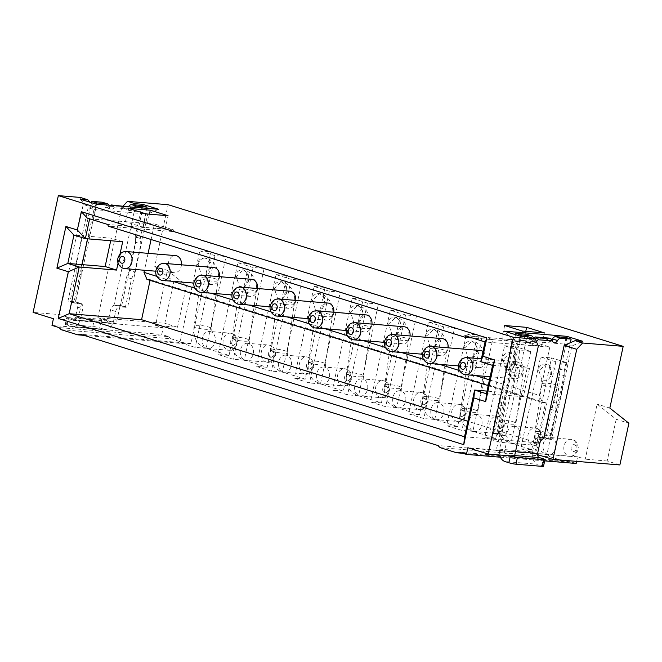 <?xml version="1.0" encoding="UTF-8"?>
<svg xmlns="http://www.w3.org/2000/svg" width="662" height="662" viewBox="0 0 662 662"><rect width="100%" height="100%" fill="white"/><g stroke="black" fill="none" stroke-linecap="round" stroke-linejoin="round"><path stroke-width="0.5" stroke-dasharray="3.31 2.48" d="M61.21 329.693L170.962 338.77L187.47 343.909L190.937 343.561L210.773 251.808L226.015 256.558L206.172 348.303L229.035 355.42L248.871 263.675L264.113 268.416L244.27 360.169L267.134 367.286L286.969 275.533L302.211 280.274L282.376 372.027L305.232 379.144L325.067 287.391L340.309 292.132L320.474 383.886L343.33 391.002L363.165 299.249L378.407 303.99L358.572 395.744L381.428 402.86L401.271 311.107L416.506 315.857L396.67 407.602L419.526 414.718L439.369 322.965L454.604 327.715L434.768 419.46L457.632 426.576L477.468 334.831L492.702 339.573L472.867 431.326L495.73 438.434L515.566 346.689L530.808 351.431L510.965 443.184L531.718 449.639L551.562 357.894L566.796 362.635L546.961 454.389L547.598 454.587L437.847 445.501M440.098 447.628L549.849 456.706L547.598 454.587M549.849 456.706L566.358 461.844L569.188 461.306L576.172 463.474M576.627 461.364L577.612 456.805L585.233 459.18L597.132 404.126L616.198 419.286L628.9 423.241M609.834 408.082L597.132 404.126M167.453 270.377L186.519 285.537L177.499 327.243L155.545 325.423L167.453 270.377L154.751 266.422L168.098 204.699M155.545 325.423L163.166 327.798L161.727 334.467L168.711 336.644L58.959 327.566M170.962 338.77L168.711 336.644M531.718 449.639L520.746 448.737L535.988 453.478L546.961 454.389M495.73 438.434L484.749 437.532L499.992 442.274L510.965 443.184M457.632 426.576L446.651 425.674L461.894 430.416L472.867 431.326M419.526 414.718L408.553 413.808L423.796 418.558L434.768 419.46M381.428 402.86L370.455 401.95L385.698 406.7L396.67 407.602M343.33 391.002L332.357 390.092L347.6 394.833L358.572 395.744M305.232 379.144L294.259 378.234L309.493 382.975L320.474 383.886M267.134 367.286L256.161 366.376L271.395 371.117L282.376 372.027M229.035 355.42L218.063 354.518L233.297 359.259L244.27 360.169M190.937 343.561L179.956 342.651L195.199 347.401L206.172 348.303M190.3 343.363L80.549 334.285M525.769 331.331L523.75 340.682L541.524 346.218L544.412 332.878M541.524 346.218L519.579 344.406L522.459 331.058M519.579 344.406L501.796 338.87L504.684 325.522M464.947 335.675L530.792 341.12L549.841 347.053L485.263 341.997M501.796 338.87L523.75 340.682M530.792 341.12L530.436 342.792L173.138 231.576L108.386 226.214M549.841 347.053L539.381 395.429L542.335 402.463L488.2 385.615M156.853 276.36L172.782 281.317M194.951 288.218L210.88 293.175M233.049 300.076L248.978 305.033M271.147 311.934L287.076 316.891M309.245 323.792L325.183 328.757M347.343 335.651L363.281 340.616M385.441 347.517L401.379 352.474M423.548 359.375L439.477 364.332M459.536 370.579L475.473 375.536M489.441 379.889L539.381 395.429M173.138 231.576L173.494 229.904L154.445 223.979L151.093 239.512M148.098 253.339L144.44 270.262M482.987 351.439A8.581 6.587 94.7 0 1 486.04 361.022A8.581 6.587 94.7 0 1 478.982 367.6A8.581 6.587 94.7 0 1 473.338 357.066A8.581 6.587 94.7 0 1 480.397 350.488M448.149 347.823A8.581 6.587 94.7 0 1 447.942 349.164A8.581 6.587 94.7 0 1 440.884 355.742A8.581 6.587 94.7 0 1 435.24 345.208A8.581 6.587 94.7 0 1 442.299 338.63M410.051 335.965A8.581 6.587 94.7 0 1 409.844 337.306A8.581 6.587 94.7 0 1 402.786 343.884A8.581 6.587 94.7 0 1 397.142 333.35A8.581 6.587 94.7 0 1 404.201 326.771M371.953 324.107A8.581 6.587 94.7 0 1 371.746 325.447A8.581 6.587 94.7 0 1 364.688 332.026A8.581 6.587 94.7 0 1 359.044 321.492A8.581 6.587 94.7 0 1 366.103 314.913M333.847 312.241A8.581 6.587 94.7 0 1 333.648 313.581A8.581 6.587 94.7 0 1 326.589 320.16A8.581 6.587 94.7 0 1 320.946 309.634A8.581 6.587 94.7 0 1 328.004 303.055M295.748 300.382A8.581 6.587 94.7 0 1 295.55 301.723A8.581 6.587 94.7 0 1 288.491 308.302A8.581 6.587 94.7 0 1 282.848 297.776A8.581 6.587 94.7 0 1 289.906 291.197M257.65 288.524A8.581 6.587 94.7 0 1 257.444 289.865A8.581 6.587 94.7 0 1 250.393 296.444A8.581 6.587 94.7 0 1 244.75 285.91A8.581 6.587 94.7 0 1 251.808 279.331M219.552 276.666A8.581 6.587 94.7 0 1 219.345 278.007A8.581 6.587 94.7 0 1 212.287 284.586A8.581 6.587 94.7 0 1 206.652 274.051A8.581 6.587 94.7 0 1 213.71 267.473M181.454 264.808A8.581 6.587 94.7 0 1 181.247 266.149A8.581 6.587 94.7 0 1 174.189 272.727A8.581 6.587 94.7 0 1 168.553 262.193A8.581 6.587 94.7 0 1 175.604 255.615M522.037 372.226A8.581 6.587 94.7 0 1 514.978 378.805A8.581 6.587 94.7 0 1 509.335 368.271A8.581 6.587 94.7 0 1 516.393 361.692A8.581 6.587 94.7 0 1 522.037 372.226M530.436 342.792L472.378 337.992M464.534 436.788L536.965 442.779L467.885 421.272M536.965 442.779L545.62 402.736L150.224 279.662L150.075 280.365M545.62 402.736L542.335 402.463M150.224 279.662L146.939 279.389M480.761 361.717L518.081 364.803L511.949 393.162L487.017 391.101M492.578 365.391L529.509 368.362L518.081 364.803M529.509 368.362L523.377 396.72L511.949 393.162M523.377 396.72L500.331 394.809L500.058 397.936L505.139 399.517L505.379 406.667L499.247 435.025L494.166 433.444L500.298 405.086L500.058 397.936M486.446 393.749L500.712 394.933M506.463 366.45L512.231 339.763L566.01 344.207L545.811 437.632L538.132 436.994L534.524 453.677L496.111 450.499L514.523 456.234M494.166 433.444L500.1 433.933L496.111 450.499M499.719 433.817L492.032 433.18L500.331 394.809M520.208 336.122L518.073 341.584L512.231 339.763L504.204 331.141M566.631 337.686L566.01 344.207L571.852 346.027L564.165 345.39M506.844 366.574L506.124 369.909L511.196 371.49L505.139 399.517M492.032 433.18L497.874 435L505.164 435.588A5.147 3.26 -72.7 0 1 506.835 440.751L504.676 450.756A3.434 2.631 94.7 0 0 506.496 454.885L514.672 455.564M527.887 336.759L525.752 342.213L518.073 341.584L497.874 435M500.1 433.933L500.083 434.007A5.147 3.26 107.3 0 1 501.755 439.171L499.595 449.175A10.302 7.903 -85.3 0 0 499.644 455.001M566.076 337.512L559.299 368.875L559.895 374.353L553.837 402.38L550.569 409.248L544.437 437.607L538.496 437.185A5.147 3.26 107.3 0 0 534.681 441.893L532.521 451.898A10.302 7.903 94.7 0 0 537.974 464.277L505.048 461.555M526.596 334.293A4.634 2.929 -72.7 0 1 528.301 336.933A4.634 2.929 107.3 0 0 530.014 339.573A4.634 2.929 107.3 0 0 533.076 338.174L547.366 339.358A4.634 2.929 107.3 0 0 548.906 341.137A4.634 2.929 107.3 0 0 551.736 340.02M506.124 369.909L509.028 364.712L515.524 334.666M500.298 405.086L505.379 406.667M550.569 409.248L555.65 410.829L558.918 403.961L564.976 375.942L564.372 370.455L570.379 342.701M555.65 410.829L549.518 439.187L543.99 438.732M505.18 435.522L499.247 435.025M509.028 364.712L514.109 366.293L511.196 371.49M514.109 366.293L520.63 336.164M536.245 341.162A4.634 2.929 -72.7 0 1 535.095 341.162A4.634 2.929 -72.7 0 1 533.382 338.514A4.634 2.929 107.3 0 0 533.373 338.472M547.366 339.358L548.442 338.042M559.299 368.875L564.372 370.455M564.976 375.942L559.895 374.353M543.974 438.815L551.653 439.452L571.852 346.027L582.767 341.302M551.653 439.452L545.811 437.632M553.837 402.38L558.918 403.961M537.503 454.604L534.524 453.677M538.496 437.185L543.576 438.765M616.198 419.286L607.186 460.992L619.88 464.947M607.186 460.992L585.233 459.18M577.612 456.805L467.868 447.727M500.414 457.21L544.694 460.876M569.188 461.306L459.436 452.229M462.837 453.288L566.358 461.844M538.33 346.127L525.752 342.213L505.561 435.637M505.164 435.588L500.083 434.007M509.475 455.812L506.496 454.885M543.527 466.28A5.147 0.554 -167.8 0 0 541.789 465.469L537.974 464.277M544.437 437.607L549.518 439.187M120.012 254.084L118.101 262.897M89.643 218.857L154.445 223.979M87.326 218.129L89.693 218.617M173.494 229.904L107.649 224.459M147.403 223.541L165.177 229.069L143.232 227.256L125.449 221.72L147.403 223.541L149.422 214.182M165.177 229.069L168.065 215.729M143.232 227.256L146.112 213.909M125.449 221.72L128.337 208.373M122.685 241.721L111.249 238.163L110.695 240.736M87.649 238.825L88.203 236.26L111.249 238.163M90.09 202.241L95.816 208.389L88.137 207.752L93.979 209.564L88.203 236.26L73.937 235.076M81.045 267.506L75.965 265.925L82.022 237.898L87.103 239.478L81.045 267.506L81.285 274.656L75.154 303.014L81.459 303.626L73.78 302.989L82.071 264.618M80.11 199.13L88.137 207.752L67.938 301.169L75.617 301.806L81.062 303.577A5.147 3.26 -72.7 0 1 82.742 308.74L80.574 318.745A10.302 7.903 -85.3 0 1 72.108 326.639A10.302 7.903 -85.3 0 1 70.793 326.383L66.986 325.199A5.147 0.554 -167.8 0 1 65.24 324.38A5.147 0.554 -167.8 0 1 66.465 324.281L92.804 326.465A5.147 0.554 -167.8 0 1 99.912 327.922L103.719 329.105A10.302 7.903 94.7 0 0 105.035 329.362L72.108 326.639M73.78 302.989L67.938 301.169M154.751 266.422L173.816 281.582L164.797 323.288L97.852 317.752L121.659 207.653L134.229 211.567L114.03 304.983L121.717 305.621L127.559 307.441L147.75 214.016L93.979 209.564L96.106 204.111M81.459 303.626L77.851 320.309L116.264 323.486L119.872 306.804L127.559 307.441M121.717 305.621L141.908 212.196L147.75 214.016L158.665 209.291M134.866 204.914L134.229 211.567L141.908 212.196L142.537 205.675M114.03 304.983L119.474 306.754L125.416 307.176L131.548 278.818L134.825 271.95L129.744 270.369L135.801 242.342L140.882 243.922L140.278 238.444L146.79 208.307M134.825 271.95L140.882 243.922M114.41 305.099L120.335 305.596L125.416 307.176M97.852 317.752L116.264 323.486M121.659 207.653L123.24 205.94M77.851 320.309L59.439 314.574L33.1 312.398M163.166 327.798L53.423 318.72M177.499 327.243L164.797 323.288M75.617 301.806L95.816 208.389L83.246 204.475L59.439 314.574M80.301 197.433L83.246 204.475M75.154 303.014L70.073 301.433L75.998 301.922M102.494 202.274A4.634 2.929 -72.7 0 1 104.207 204.922A4.634 2.929 107.3 0 0 105.912 207.562A4.634 2.929 107.3 0 0 106.317 207.645A4.634 2.929 107.3 0 0 108.982 206.163L123.273 207.347A4.634 2.929 107.3 0 0 124.812 209.126A4.634 2.929 107.3 0 0 125.209 209.209A4.634 2.929 107.3 0 0 128.403 206.925A4.634 2.929 -72.7 0 1 128.486 206.792M82.022 237.898L84.935 232.701L91.43 202.655M81.285 274.656L76.204 273.075L75.965 265.925M76.204 273.075L70.073 301.433M92.804 326.465L94.252 319.787A5.147 0.554 12.2 0 1 101.352 321.244L105.159 322.435A3.434 2.631 -85.3 0 0 105.597 322.518L72.671 319.796A3.434 2.631 94.7 0 0 75.501 317.164L77.661 307.16A5.147 3.26 107.3 0 0 75.981 301.996M114.394 305.174A5.147 3.26 107.3 0 0 110.587 309.882L108.419 319.887A3.434 2.631 -85.3 0 1 105.597 322.518M129.744 270.369L126.467 277.237L120.335 305.596M140.278 238.444L135.197 236.864L135.801 242.342M135.197 236.864L141.982 205.501M134.386 207.28A4.634 2.929 107.3 0 0 133.484 208.505A4.634 2.929 -72.7 0 1 130.29 210.789A4.634 2.929 -72.7 0 1 129.884 210.706A4.634 2.929 -72.7 0 1 128.354 208.927L126.185 206.602M123.273 207.347L124.34 206.031M111.175 204.939L108.982 206.163M108.94 205.179A4.634 2.929 107.3 0 1 109.288 206.503A4.634 2.929 -72.7 0 0 110.993 209.142A4.634 2.929 -72.7 0 0 111.398 209.225A4.634 2.929 -72.7 0 0 114.063 207.744L113.715 205.733L113.012 205.51M96.528 204.153L90.015 234.282L84.935 232.701M90.015 234.282L87.103 239.478M114.063 207.744L128.354 208.927M105.035 329.362A10.302 7.903 94.7 0 0 113.5 321.467L115.668 311.463A5.147 3.26 -72.7 0 1 119.474 306.754M113.715 205.733L126.881 206.817M131.548 278.818L126.467 277.237M72.671 319.796A3.434 2.631 94.7 0 1 72.232 319.713L68.426 318.521A5.147 0.554 12.2 0 1 66.688 317.71A5.147 0.554 12.2 0 1 67.913 317.611L66.465 324.281M94.252 319.787L67.913 317.611M51.975 325.39L161.727 334.467M83.958 335.344L187.47 343.909M186.519 285.537L173.816 281.582M566.796 362.635L555.823 361.725L535.988 453.478M555.823 361.725L540.581 356.983L520.746 448.737M551.653 374.758L550.801 367.625L546.026 364.15L538.951 370.803L542.095 380.675L547.731 380.716L551.645 374.783L550.569 374.584A8.581 6.587 94.7 0 0 546.026 364.265A8.581 6.587 94.7 0 0 544.925 364.059C546.498 363.57 549.526 365.01 554.011 368.378C558.207 372.921 559.829 378.954 558.869 386.476A8.581 1.63 8.2 0 0 556.022 384.804A8.581 1.63 8.2 0 0 544.023 383.273A8.581 1.63 8.2 0 0 541.88 384.018A8.581 1.63 8.2 0 0 544.727 385.689A8.581 1.63 8.2 0 0 556.725 387.229A8.581 1.63 8.2 0 0 558.869 386.476L551.909 434.653A8.581 1.63 -171.8 0 1 549.758 435.406A8.581 1.63 8.2 0 1 540.283 434.52A8.581 1.63 8.2 0 1 534.913 432.203L541.88 384.018L541.607 380.22L542.095 380.675M540.581 356.983L551.562 357.894M546.026 364.15L544.925 364.059A8.581 6.587 94.7 0 0 537.875 370.637L538.951 370.803M530.808 351.431L519.827 350.521L499.992 442.274M519.827 350.521L504.593 345.779L484.749 437.532M515.657 363.554L514.813 356.421L510.038 352.945L502.954 359.598L506.107 369.47L511.734 369.512L515.648 363.579L514.573 363.38A8.581 6.587 94.7 0 0 510.03 353.061A8.581 6.587 94.7 0 0 508.937 352.854A8.581 6.587 94.7 0 0 501.879 359.433L502.954 359.598M504.593 345.779L515.566 346.689M492.702 339.573L481.729 338.663L461.894 430.416M481.729 338.663L466.495 333.921L446.651 425.674M464.856 347.74L463.781 347.567A8.581 6.587 94.7 0 1 470.839 340.988A8.581 6.587 94.7 0 1 471.932 341.203A8.581 6.587 94.7 0 1 476.474 351.522L477.559 351.696L476.706 344.563L471.932 341.079L464.856 347.74L468.001 357.612L473.636 357.654L477.55 351.721M466.495 333.921L477.468 334.831M454.604 327.715L443.631 326.805L423.796 418.558M443.631 326.805L428.388 322.063L408.553 413.808M426.758 335.882L425.683 335.708A8.581 6.587 94.7 0 1 432.733 329.13A8.581 6.587 94.7 0 1 433.833 329.345A8.581 6.587 94.7 0 1 438.376 339.664L439.46 339.829L438.608 332.696L433.833 329.221L426.758 335.882L429.903 345.754L435.538 345.796L439.452 339.863M428.388 322.063L439.369 322.965M416.506 315.857L405.533 314.947L385.698 406.7M405.533 314.947L390.29 310.205L370.455 401.95M388.66 324.024L387.576 323.85A8.581 6.587 94.7 0 1 394.635 317.272A8.581 6.587 94.7 0 1 395.735 317.487A8.581 6.587 94.7 0 1 400.278 327.806L401.362 327.971L400.51 320.838L395.735 317.363L388.66 324.024L391.805 333.888L397.44 333.938L401.354 327.996M390.29 310.205L401.271 311.107M378.407 303.99L367.435 303.088L347.6 394.833M367.435 303.088L352.192 298.339L332.357 390.092M350.562 312.158L349.478 311.992A8.581 6.587 94.7 0 1 356.537 305.414A8.581 6.587 94.7 0 1 357.637 305.629A8.581 6.587 94.7 0 1 362.18 315.948L363.264 316.113L362.412 308.98L357.637 305.505L350.562 312.158L353.707 322.03L359.342 322.08L363.256 316.138M352.192 298.339L363.165 299.249M340.309 292.132L329.337 291.23L309.493 382.975M329.337 291.23L314.094 286.481L294.259 378.234M325.166 304.255L324.314 297.122L319.539 293.647L312.464 300.3L315.608 310.172L321.244 310.213L325.158 304.28L324.082 304.09A8.581 6.587 94.7 0 0 319.531 293.771A8.581 6.587 94.7 0 0 318.439 293.556A8.581 6.587 94.7 0 0 311.38 300.134L312.464 300.3M314.094 286.481L325.067 287.391M302.211 280.274L291.239 279.364L271.395 371.117M291.239 279.364L275.996 274.622L256.161 366.376M274.366 288.442L273.282 288.276A8.581 6.587 94.7 0 1 280.34 281.698A8.581 6.587 94.7 0 1 281.433 281.913A8.581 6.587 94.7 0 1 285.984 292.223L287.06 292.397L286.216 285.264L281.441 281.789L274.366 288.442L277.51 298.314L283.137 298.355L287.06 292.422M275.996 274.622L286.969 275.533M264.113 268.416L253.132 267.506L233.297 359.259M253.132 267.506L237.898 262.764L218.063 354.518M236.26 276.584L235.184 276.41A8.581 6.587 94.7 0 1 242.242 269.839A8.581 6.587 94.7 0 1 243.335 270.046A8.581 6.587 94.7 0 1 247.886 280.365L248.962 280.539L248.118 273.406L243.343 269.93L236.26 276.584L239.412 286.456L245.048 286.497L248.962 280.564M237.898 262.764L248.871 263.675M226.015 256.558L215.034 255.648L195.199 347.401M215.034 255.648L199.8 250.906L179.956 342.651M198.17 264.701L198.178 264.643A8.581 6.587 -85.3 0 1 205.237 258.064L204.144 257.973A8.581 6.587 94.7 0 1 205.237 258.188A8.581 6.587 94.7 0 1 209.788 268.507L210.855 268.706C209.3 273.762 206.569 275.946 202.663 275.251L200.818 274.142L201.091 277.941A8.581 1.63 8.2 0 0 203.937 279.612A8.581 1.63 8.2 0 0 215.936 281.143A8.581 1.63 8.2 0 0 218.079 280.398A8.581 1.63 8.2 0 0 215.233 278.727A8.581 1.63 8.2 0 0 203.234 277.196A8.581 1.63 8.2 0 0 201.091 277.941L194.131 326.118A8.581 1.63 8.2 0 0 199.494 328.443A8.581 1.63 8.2 0 0 208.977 329.328A8.581 1.63 -171.8 0 0 211.12 328.575L211.393 332.382L209.482 331.43A8.581 6.587 -85.3 0 0 202.431 338.009A8.581 6.587 -85.3 0 0 206.974 348.328A8.581 6.587 -85.3 0 0 208.067 348.543A8.581 6.587 -85.3 0 0 215.125 341.964A8.581 6.587 -85.3 0 0 210.582 331.645A8.581 6.587 -85.3 0 0 209.482 331.43L230.335 333.16A8.581 6.587 94.7 0 1 231.435 333.375A8.581 6.587 94.7 0 1 235.978 343.694A8.581 6.587 94.7 0 1 228.92 350.264A8.581 6.587 94.7 0 1 227.827 350.057A8.581 6.587 94.7 0 1 223.276 339.738A8.581 6.587 94.7 0 1 230.335 333.16L231.882 333.458C234.869 334.087 236.715 336.726 237.418 341.377C238.759 343.661 232.743 352.143 228.92 350.264L208.067 348.543C206.503 349.023 203.474 347.583 198.989 344.223C194.793 339.68 193.172 333.648 194.131 326.118A8.581 1.63 8.2 0 1 196.275 325.373A8.581 1.63 -171.8 0 1 208.273 326.904A8.581 1.63 -171.8 0 1 211.12 328.575L218.079 280.398C220.694 268.251 211.492 257.634 204.144 257.973A8.581 6.587 94.7 0 0 197.086 264.552L198.17 264.701L201.314 274.598M210.872 268.648L210.88 268.598A8.581 6.587 -85.3 0 0 205.237 258.064M199.8 250.906L210.773 251.808M467.008 357.612A8.581 6.587 -85.3 0 0 459.949 364.191A8.581 6.587 -85.3 0 0 465.593 374.717M431.012 346.408A8.581 6.587 -85.3 0 0 423.953 352.987A8.581 6.587 -85.3 0 0 429.597 363.512M392.914 334.542A8.581 6.587 -85.3 0 0 385.855 341.12A8.581 6.587 -85.3 0 0 391.499 351.654M354.815 322.684A8.581 6.587 -85.3 0 0 347.757 329.262A8.581 6.587 -85.3 0 0 353.4 339.796M316.717 310.826A8.581 6.587 -85.3 0 0 309.659 317.404A8.581 6.587 -85.3 0 0 315.302 327.938M278.619 298.967A8.581 6.587 -85.3 0 0 271.561 305.546A8.581 6.587 -85.3 0 0 277.204 316.08M240.521 287.109A8.581 6.587 -85.3 0 0 233.463 293.688A8.581 6.587 -85.3 0 0 239.098 304.214M202.415 275.251A8.581 6.587 -85.3 0 0 195.364 281.83A8.581 6.587 -85.3 0 0 201 292.356M164.317 263.393A8.581 6.587 -85.3 0 0 157.258 269.964A8.581 6.587 -85.3 0 0 162.902 280.498M126.219 251.527A8.581 6.587 -85.3 0 0 119.16 258.106A8.581 6.587 -85.3 0 0 124.804 268.64M499.595 449.175L532.521 451.898M515.516 451.649L504.676 450.756M528.301 336.933L533.382 338.514M501.755 439.171L506.835 440.751M539.762 443.474L534.681 441.893M541.789 465.469L543.229 458.791M75.501 317.164L108.419 319.887M133.484 208.505L128.403 206.925M109.288 206.503L104.207 204.922M113.5 321.467L80.574 318.745M115.668 311.463L110.587 309.882M101.352 321.244L99.912 327.922M105.159 322.435L72.232 319.713M66.986 325.199L68.426 318.521M77.661 307.16L82.742 308.74M70.793 326.383L103.719 329.105M537.064 431.45A8.581 1.63 8.2 0 0 534.913 432.203C533.961 439.725 535.575 445.758 539.77 450.301C544.263 453.669 547.292 455.108 548.856 454.62A8.581 6.587 -85.3 0 0 555.914 448.042A8.581 6.587 -85.3 0 0 551.372 437.731A8.581 6.587 -85.3 0 0 550.271 437.516A8.581 6.587 -85.3 0 0 543.212 444.094A8.581 6.587 -85.3 0 0 547.764 454.405A8.581 6.587 -85.3 0 0 548.856 454.62L569.709 456.35A8.581 6.587 94.7 0 1 568.617 456.135A8.581 6.587 94.7 0 1 564.065 445.816A8.581 6.587 94.7 0 1 571.124 439.237A8.581 6.587 94.7 0 1 572.216 439.452A8.581 6.587 94.7 0 1 576.768 449.771A8.581 6.587 94.7 0 1 569.709 456.35C573.532 458.22 579.548 449.738 578.207 447.462C577.504 442.804 575.659 440.164 572.671 439.535L550.271 437.516L552.182 438.459L551.909 434.653A8.581 1.63 -171.8 0 0 549.063 432.989A8.581 1.63 -171.8 0 0 537.064 431.45M574.434 444.732A3.434 2.631 94.7 0 1 576.246 448.853A3.434 2.631 94.7 0 1 572.986 451.401A3.434 2.631 94.7 0 1 571.165 447.272A3.434 2.631 94.7 0 1 574.434 444.732M520.729 376.024A8.581 1.63 8.2 0 0 522.872 375.271A8.581 1.63 8.2 0 0 520.026 373.6A8.581 1.63 8.2 0 0 508.027 372.069A8.581 1.63 8.2 0 0 505.884 372.814A8.581 1.63 8.2 0 0 508.73 374.485A8.581 1.63 8.2 0 0 520.729 376.024M510.03 352.945L508.937 352.854C516.286 352.507 525.487 363.124 522.872 375.271L515.913 423.448A8.581 1.63 -171.8 0 0 513.067 421.785A8.581 1.63 -171.8 0 0 501.068 420.246A8.581 1.63 8.2 0 0 498.925 420.999A8.581 1.63 8.2 0 0 504.287 423.316A8.581 1.63 8.2 0 0 513.77 424.201A8.581 1.63 -171.8 0 0 515.913 423.448L516.186 427.255L514.275 426.311A8.581 6.587 -85.3 0 0 507.216 432.89A8.581 6.587 -85.3 0 0 511.767 443.201A8.581 6.587 -85.3 0 0 512.86 443.416A8.581 6.587 -85.3 0 0 519.918 436.837A8.581 6.587 -85.3 0 0 515.375 426.527A8.581 6.587 -85.3 0 0 514.275 426.311L535.128 428.033A8.581 6.587 94.7 0 1 536.228 428.248A8.581 6.587 94.7 0 1 540.771 438.567A8.581 6.587 94.7 0 1 533.713 445.145A8.581 6.587 94.7 0 1 532.62 444.93A8.581 6.587 94.7 0 1 528.069 434.611A8.581 6.587 94.7 0 1 535.128 428.033L536.675 428.331C539.662 428.959 541.508 431.599 542.211 436.258C543.552 438.534 537.536 447.016 533.713 445.145L512.86 443.416C511.296 443.904 508.267 442.464 503.782 439.096C499.587 434.553 497.965 428.521 498.925 420.999L505.884 372.814L505.611 369.015L506.107 369.47M538.438 433.527A3.434 2.631 94.7 0 1 540.258 437.648A3.434 2.631 94.7 0 1 536.99 440.197A3.434 2.631 94.7 0 1 535.177 436.068A3.434 2.631 94.7 0 1 538.438 433.527M482.631 364.158A8.581 1.63 8.2 0 0 484.774 363.413A8.581 1.63 8.2 0 0 481.928 361.742A8.581 1.63 8.2 0 0 469.929 360.211A8.581 1.63 8.2 0 0 467.786 360.955A8.581 1.63 8.2 0 0 470.632 362.627A8.581 1.63 8.2 0 0 482.631 364.158M471.932 341.079L470.839 340.988C478.187 340.649 487.389 351.265 484.774 363.413L477.815 411.59A8.581 1.63 -171.8 0 0 474.968 409.927A8.581 1.63 -171.8 0 0 462.97 408.388A8.581 1.63 8.2 0 0 460.818 409.141A8.581 1.63 8.2 0 0 466.189 411.458A8.581 1.63 8.2 0 0 475.672 412.343A8.581 1.63 -171.8 0 0 477.815 411.59L478.088 415.397L476.177 414.453A8.581 6.587 -85.3 0 0 469.118 421.024A8.581 6.587 -85.3 0 0 473.669 431.343A8.581 6.587 -85.3 0 0 474.762 431.558A8.581 6.587 -85.3 0 0 481.82 424.979A8.581 6.587 -85.3 0 0 477.277 414.66A8.581 6.587 -85.3 0 0 476.177 414.453L497.03 416.175A8.581 6.587 94.7 0 1 498.13 416.39A8.581 6.587 94.7 0 1 502.673 426.709A8.581 6.587 94.7 0 1 495.615 433.287A8.581 6.587 94.7 0 1 494.522 433.072A8.581 6.587 94.7 0 1 489.971 422.753A8.581 6.587 94.7 0 1 497.03 416.175L498.577 416.472C501.564 417.101 503.41 419.741 504.113 424.4C505.454 426.676 499.438 435.157 495.615 433.287L474.762 431.558C473.198 432.046 470.169 430.606 465.676 427.238C461.48 422.695 459.867 416.663 460.818 409.141L467.786 360.955L467.513 357.157L468.001 357.612M500.34 421.669A3.434 2.631 94.7 0 1 502.152 425.79A3.434 2.631 94.7 0 1 498.891 428.339A3.434 2.631 94.7 0 1 497.079 424.21A3.434 2.631 94.7 0 1 500.34 421.669M444.533 352.3A8.581 1.63 8.2 0 0 446.676 351.555A8.581 1.63 8.2 0 0 443.83 349.884A8.581 1.63 8.2 0 0 431.831 348.353A8.581 1.63 8.2 0 0 429.688 349.097A8.581 1.63 8.2 0 0 432.534 350.769A8.581 1.63 8.2 0 0 444.533 352.3M433.833 329.221L432.733 329.13C440.089 328.791 449.291 339.407 446.676 351.555L439.717 399.732A8.581 1.63 -171.8 0 0 436.87 398.061A8.581 1.63 -171.8 0 0 424.872 396.53A8.581 1.63 8.2 0 0 422.72 397.274A8.581 1.63 8.2 0 0 428.091 399.6A8.581 1.63 8.2 0 0 437.565 400.485A8.581 1.63 -171.8 0 0 439.717 399.732L439.99 403.539L438.078 402.587A8.581 6.587 -85.3 0 0 431.02 409.166A8.581 6.587 -85.3 0 0 435.571 419.485A8.581 6.587 -85.3 0 0 436.663 419.7A8.581 6.587 -85.3 0 0 443.722 413.121A8.581 6.587 -85.3 0 0 439.179 402.802A8.581 6.587 -85.3 0 0 438.078 402.587L458.932 404.317A8.581 6.587 94.7 0 1 460.024 404.532A8.581 6.587 94.7 0 1 464.575 414.842A8.581 6.587 94.7 0 1 457.516 421.421A8.581 6.587 94.7 0 1 456.424 421.214A8.581 6.587 94.7 0 1 451.873 410.895A8.581 6.587 94.7 0 1 458.932 404.317L460.479 404.614C463.466 405.243 465.312 407.883 466.015 412.534C467.355 414.817 461.34 423.299 457.516 421.421L436.663 419.7C435.099 420.18 432.071 418.74 427.578 415.38C423.382 410.837 421.768 404.805 422.72 397.274L429.688 349.097L429.415 345.299L429.903 345.754M462.242 409.803A3.434 2.631 94.7 0 1 464.054 413.932A3.434 2.631 94.7 0 1 460.793 416.481A3.434 2.631 94.7 0 1 458.973 412.352A3.434 2.631 94.7 0 1 462.242 409.803M406.435 340.442A8.581 1.63 8.2 0 0 408.578 339.697A8.581 1.63 8.2 0 0 405.732 338.025A8.581 1.63 8.2 0 0 393.733 336.486A8.581 1.63 8.2 0 0 391.59 337.239A8.581 1.63 8.2 0 0 394.436 338.911A8.581 1.63 8.2 0 0 406.435 340.442M395.735 317.363L394.635 317.272C401.991 316.933 411.193 327.549 408.578 339.697L401.619 387.874A8.581 1.63 -171.8 0 0 398.772 386.203A8.581 1.63 -171.8 0 0 386.774 384.672A8.581 1.63 8.2 0 0 384.622 385.416A8.581 1.63 8.2 0 0 389.992 387.742A8.581 1.63 8.2 0 0 399.467 388.627A8.581 1.63 -171.8 0 0 401.619 387.874L401.892 391.681L399.98 390.729A8.581 6.587 -85.3 0 0 392.922 397.308A8.581 6.587 -85.3 0 0 397.473 407.627A8.581 6.587 -85.3 0 0 398.565 407.842A8.581 6.587 -85.3 0 0 405.624 401.263A8.581 6.587 -85.3 0 0 401.073 390.944A8.581 6.587 -85.3 0 0 399.98 390.729L420.833 392.458A8.581 6.587 94.7 0 1 421.926 392.665A8.581 6.587 94.7 0 1 426.477 402.984A8.581 6.587 94.7 0 1 419.418 409.563A8.581 6.587 94.7 0 1 418.318 409.348A8.581 6.587 94.7 0 1 413.775 399.037A8.581 6.587 94.7 0 1 420.833 392.458L422.381 392.756C425.36 393.385 427.205 396.025 427.917 400.675C429.257 402.959 423.241 411.433 419.418 409.563L398.565 407.842C396.993 408.322 393.973 406.882 389.479 403.522C385.284 398.979 383.67 392.947 384.622 385.416L391.59 337.239L391.316 333.433L391.805 333.888M424.135 397.945A3.434 2.631 94.7 0 1 425.956 402.074A3.434 2.631 94.7 0 1 422.695 404.623A3.434 2.631 94.7 0 1 420.875 400.493A3.434 2.631 94.7 0 1 424.135 397.945M368.337 328.584A8.581 1.63 8.2 0 0 370.48 327.839A8.581 1.63 8.2 0 0 367.633 326.167A8.581 1.63 8.2 0 0 355.635 324.628A8.581 1.63 8.2 0 0 353.491 325.381A8.581 1.63 8.2 0 0 356.338 327.053A8.581 1.63 8.2 0 0 368.337 328.584M357.637 305.505L356.537 305.414C363.893 305.074 373.087 315.691 370.48 327.839L363.512 376.016A8.581 1.63 -171.8 0 0 360.666 374.344A8.581 1.63 -171.8 0 0 348.667 372.814A8.581 1.63 8.2 0 0 346.524 373.558A8.581 1.63 8.2 0 0 351.886 375.884A8.581 1.63 8.2 0 0 361.369 376.761A8.581 1.63 -171.8 0 0 363.512 376.016L363.794 379.814L361.882 378.871A8.581 6.587 -85.3 0 0 354.824 385.45A8.581 6.587 -85.3 0 0 359.367 395.768A8.581 6.587 -85.3 0 0 360.467 395.984A8.581 6.587 -85.3 0 0 367.526 389.405A8.581 6.587 -85.3 0 0 362.975 379.086A8.581 6.587 -85.3 0 0 361.882 378.871L382.735 380.6A8.581 6.587 94.7 0 1 383.828 380.807A8.581 6.587 94.7 0 1 388.379 391.126A8.581 6.587 94.7 0 1 381.32 397.705A8.581 6.587 94.7 0 1 380.22 397.49A8.581 6.587 94.7 0 1 375.677 387.171A8.581 6.587 94.7 0 1 382.735 380.6L384.274 380.898C387.262 381.519 389.107 384.159 389.819 388.817C391.151 391.101 385.143 399.575 381.32 397.705L360.467 395.984C358.895 396.464 355.866 395.024 351.381 391.664C347.186 387.121 345.564 381.08 346.524 373.558L353.491 325.381L353.21 321.575L353.707 322.03M386.037 386.087A3.434 2.631 94.7 0 1 387.858 390.216A3.434 2.631 94.7 0 1 384.597 392.756A3.434 2.631 94.7 0 1 382.777 388.635A3.434 2.631 94.7 0 1 386.037 386.087M330.23 316.726A8.581 1.63 8.2 0 0 332.382 315.973A8.581 1.63 8.2 0 0 329.535 314.309A8.581 1.63 8.2 0 0 317.537 312.77A8.581 1.63 8.2 0 0 315.385 313.523A8.581 1.63 8.2 0 0 318.232 315.186A8.581 1.63 8.2 0 0 330.23 316.726M319.539 293.647L318.439 293.556C325.787 293.216 334.989 303.833 332.382 315.973L325.414 364.158A8.581 1.63 -171.8 0 0 322.568 362.486A8.581 1.63 -171.8 0 0 310.569 360.947A8.581 1.63 8.2 0 0 308.426 361.7A8.581 1.63 8.2 0 0 313.788 364.017A8.581 1.63 8.2 0 0 323.271 364.903A8.581 1.63 -171.8 0 0 325.414 364.158L325.687 367.956L323.784 367.013A8.581 6.587 -85.3 0 0 316.726 373.591A8.581 6.587 -85.3 0 0 321.269 383.91A8.581 6.587 -85.3 0 0 322.369 384.117A8.581 6.587 -85.3 0 0 329.428 377.547A8.581 6.587 -85.3 0 0 324.877 367.228A8.581 6.587 -85.3 0 0 323.784 367.013L344.637 368.734A8.581 6.587 94.7 0 1 345.73 368.949A8.581 6.587 94.7 0 1 350.281 379.268A8.581 6.587 94.7 0 1 343.222 385.847A8.581 6.587 94.7 0 1 342.122 385.632A8.581 6.587 94.7 0 1 337.579 375.313A8.581 6.587 94.7 0 1 344.637 368.734L346.176 369.04C349.164 369.661 351.009 372.301 351.712 376.959C353.053 379.235 347.045 387.717 343.222 385.847L322.369 384.117C320.797 384.605 317.768 383.166 313.283 379.806C309.088 375.255 307.466 369.222 308.426 361.7L315.385 313.523L315.112 309.717L315.608 310.172M347.939 374.229A3.434 2.631 94.7 0 1 349.759 378.358A3.434 2.631 94.7 0 1 346.499 380.898A3.434 2.631 94.7 0 1 344.679 376.777A3.434 2.631 94.7 0 1 347.939 374.229M292.132 304.868A8.581 1.63 8.2 0 0 294.284 304.115A8.581 1.63 8.2 0 0 291.437 302.443A8.581 1.63 8.2 0 0 279.438 300.912A8.581 1.63 8.2 0 0 277.287 301.657A8.581 1.63 8.2 0 0 280.134 303.328A8.581 1.63 8.2 0 0 292.132 304.868M281.441 281.789L280.34 281.698C287.689 281.35 296.89 291.967 294.284 304.115L287.316 352.3A8.581 1.63 -171.8 0 0 284.47 350.628A8.581 1.63 -171.8 0 0 272.471 349.089A8.581 1.63 8.2 0 0 270.328 349.842A8.581 1.63 8.2 0 0 275.69 352.159A8.581 1.63 8.2 0 0 285.173 353.045A8.581 1.63 -171.8 0 0 287.316 352.3L287.589 356.098L285.686 355.155A8.581 6.587 -85.3 0 0 278.628 361.733A8.581 6.587 -85.3 0 0 283.171 372.052A8.581 6.587 -85.3 0 0 284.271 372.259A8.581 6.587 -85.3 0 0 291.321 365.681A8.581 6.587 -85.3 0 0 286.778 355.37A8.581 6.587 -85.3 0 0 285.686 355.155L306.539 356.876A8.581 6.587 94.7 0 1 307.631 357.091A8.581 6.587 94.7 0 1 312.174 367.41A8.581 6.587 94.7 0 1 305.124 373.989A8.581 6.587 94.7 0 1 304.024 373.773A8.581 6.587 94.7 0 1 299.481 363.455A8.581 6.587 94.7 0 1 306.539 356.876L308.078 357.182C311.066 357.803 312.911 360.442 313.614 365.101C314.955 367.377 308.947 375.859 305.124 373.989L284.271 372.259C282.699 372.747 279.67 371.308 275.185 367.94C270.99 363.397 269.368 357.364 270.328 349.842L277.287 301.657L277.014 297.859L277.51 298.314M309.841 362.371A3.434 2.631 94.7 0 1 311.661 366.491A3.434 2.631 94.7 0 1 308.401 369.04A3.434 2.631 94.7 0 1 306.58 364.911A3.434 2.631 94.7 0 1 309.841 362.371M254.034 293.009A8.581 1.63 8.2 0 0 256.186 292.256A8.581 1.63 8.2 0 0 253.339 290.585A8.581 1.63 8.2 0 0 241.34 289.054A8.581 1.63 8.2 0 0 239.189 289.799A8.581 1.63 8.2 0 0 242.035 291.47A8.581 1.63 8.2 0 0 254.034 293.009M243.335 269.93L242.242 269.839C249.591 269.492 258.792 280.109 256.186 292.256L249.218 340.433A8.581 1.63 -171.8 0 0 246.372 338.77A8.581 1.63 -171.8 0 0 234.373 337.231A8.581 1.63 8.2 0 0 232.23 337.984A8.581 1.63 8.2 0 0 237.592 340.301A8.581 1.63 8.2 0 0 247.075 341.187A8.581 1.63 -171.8 0 0 249.218 340.433L249.491 344.24L247.588 343.297A8.581 6.587 -85.3 0 0 240.529 349.875A8.581 6.587 -85.3 0 0 245.072 360.186A8.581 6.587 -85.3 0 0 246.165 360.401A8.581 6.587 -85.3 0 0 253.223 353.822A8.581 6.587 -85.3 0 0 248.68 343.504A8.581 6.587 -85.3 0 0 247.588 343.297L268.433 345.018A8.581 6.587 94.7 0 1 269.533 345.233A8.581 6.587 94.7 0 1 274.076 355.552A8.581 6.587 94.7 0 1 267.018 362.131A8.581 6.587 94.7 0 1 265.925 361.915A8.581 6.587 94.7 0 1 261.382 351.596A8.581 6.587 94.7 0 1 268.433 345.018L269.98 345.316C272.967 345.945 274.813 348.584 275.516 353.243C276.857 355.519 270.841 364.001 267.018 362.131L246.165 360.401C244.601 360.889 241.572 359.449 237.087 356.082C232.892 351.539 231.27 345.506 232.23 337.984L239.189 289.799L238.916 286.001L239.412 286.456M271.743 350.512A3.434 2.631 94.7 0 1 273.563 354.633A3.434 2.631 94.7 0 1 270.303 357.182A3.434 2.631 94.7 0 1 268.482 353.053A3.434 2.631 94.7 0 1 271.743 350.512M233.645 338.646A3.434 2.631 94.7 0 1 235.465 342.775A3.434 2.631 94.7 0 1 232.205 345.324A3.434 2.631 94.7 0 1 230.384 341.195A3.434 2.631 94.7 0 1 233.645 338.646M514.978 378.805L490.12 376.744M516.393 361.692L481.398 358.796M478.982 367.6L458.518 365.904M440.884 355.742L422.555 354.228M402.786 343.884L384.457 342.362M364.688 332.026L346.358 330.503M326.589 320.16L308.26 318.645M288.491 308.302L270.162 306.787M250.393 296.444L232.056 294.929M212.287 284.586L193.958 283.071M174.189 272.727L155.86 271.205M530.014 339.573L535.095 341.162M548.906 341.137L553.986 342.717M129.884 210.706L124.812 209.126M110.993 209.142L105.912 207.562M65.24 324.38L66.688 317.71"/><path stroke-width="0.99" d="M544.694 460.876L576.172 463.474L576.627 461.364M123.24 205.94L127.493 201.339L168.098 204.699L623.182 346.358L609.834 408.082L628.9 423.241L619.88 464.947L552.936 459.411L537.503 454.604M80.549 334.285L437.847 445.501L440.098 447.628L456.606 452.767L459.436 452.229L466.42 454.397L467.868 447.727L488.184 454.049L513.431 337.281L58.347 195.621L33.1 312.398L53.423 318.72L51.975 325.39L58.959 327.566L61.21 329.693L77.719 334.831L80.549 334.285M463.781 444.674L58.223 318.43L68.327 271.726L56.891 268.168L65.91 226.462L77.338 230.02L81.31 211.666L486.868 337.91L482.896 356.264L494.704 359.938L485.693 401.644L473.876 397.961L474.629 390.075L464.534 436.788L463.781 444.674L473.876 397.961M513.431 337.281L535.384 339.093L527.887 336.759L520.208 336.122L504.204 331.141L566.763 336.321L582.767 341.302L575.079 340.665L582.577 342.999L623.182 346.358M142.537 205.675L142.661 204.31L158.665 209.291L96.106 204.111L80.11 199.13L87.789 199.767L80.301 197.433L58.347 195.621M142.661 204.31L134.982 203.673L127.493 201.339M150.282 210.193L168.065 215.729L146.112 213.909L128.337 208.373L150.282 210.193L149.422 214.182M526.629 327.342L504.684 325.522L522.459 331.058L544.412 332.878L526.629 327.342L525.769 331.331M486.868 337.91L485.263 341.997L464.947 335.675L465.684 337.438L108.386 226.214L107.649 224.459L87.326 218.129L81.31 211.666M144.44 270.262L143.985 272.355L156.853 276.36M172.782 281.317L194.951 288.218M210.88 293.175L233.049 300.076M248.978 305.033L271.147 311.934M287.076 316.891L309.245 323.792M325.183 328.757L347.343 335.651M363.281 340.616L385.441 347.517M401.379 352.474L423.548 359.375M439.477 364.332L459.536 370.579M475.473 375.536L489.441 379.889M151.093 239.512L148.098 253.339M458.518 365.904L429.597 363.512A8.581 6.587 -85.3 0 0 436.655 356.934A8.581 6.587 -85.3 0 0 431.012 346.408L480.397 350.488A8.581 6.587 94.7 0 1 482.987 351.439M422.555 354.228L391.499 351.654A8.581 6.587 -85.3 0 0 398.557 345.076A8.581 6.587 -85.3 0 0 392.914 334.542L442.299 338.63A8.581 6.587 94.7 0 1 448.149 347.823M384.457 342.362L353.4 339.796A8.581 6.587 -85.3 0 0 360.459 333.218A8.581 6.587 -85.3 0 0 354.815 322.684L404.201 326.771A8.581 6.587 94.7 0 1 410.051 335.965M346.358 330.503L315.302 327.938A8.581 6.587 -85.3 0 0 322.361 321.36A8.581 6.587 -85.3 0 0 316.717 310.826L366.103 314.913A8.581 6.587 94.7 0 1 371.953 324.107M308.26 318.645L277.204 316.08A8.581 6.587 -85.3 0 0 284.255 309.502A8.581 6.587 -85.3 0 0 278.619 298.967L328.004 303.055A8.581 6.587 94.7 0 1 333.847 312.241M270.162 306.787L239.098 304.214A8.581 6.587 -85.3 0 0 246.156 297.643A8.581 6.587 -85.3 0 0 240.521 287.109L289.906 291.197A8.581 6.587 94.7 0 1 295.748 300.382M232.056 294.929L201 292.356A8.581 6.587 -85.3 0 0 208.058 285.777A8.581 6.587 -85.3 0 0 202.415 275.251L251.808 279.331A8.581 6.587 94.7 0 1 257.65 288.524M193.958 283.071L162.902 280.498A8.581 6.587 -85.3 0 0 169.96 273.919A8.581 6.587 -85.3 0 0 164.317 263.393L213.71 267.473A8.581 6.587 94.7 0 1 219.552 276.666M155.86 271.205L124.804 268.64A8.581 6.587 -85.3 0 0 131.862 262.061A8.581 6.587 -85.3 0 0 126.219 251.527L175.604 255.615A8.581 6.587 94.7 0 1 181.454 264.808M472.378 337.992L465.684 337.438M485.039 341.931L480.761 361.717L482.896 356.264M494.704 359.938L492.578 365.391L486.446 393.749L485.693 401.644M480.761 361.717L492.578 365.391M486.446 393.749L474.629 390.075L487.017 391.101M464.534 436.788L69.138 313.705L79.233 266.993L116.553 270.079L118.101 262.897M58.223 318.43L69.138 313.705L141.569 319.696L467.885 421.272M150.075 280.365L141.569 319.696M143.985 272.355L146.939 279.389L488.2 385.615M566.763 336.321L566.631 337.686M570.379 342.701L571.157 339.093L566.076 337.512L555.699 336.652A4.634 2.929 -72.7 0 0 552.505 338.936L557.586 340.516A4.634 2.929 -72.7 0 1 553.986 342.717A4.634 2.929 -72.7 0 1 552.447 340.938L550.974 338.828L537.809 337.744L538.156 339.755L552.447 340.938M551.736 340.02A4.634 2.929 107.3 0 0 552.505 338.936M515.524 334.666L515.814 333.35L526.191 334.211A4.634 2.929 -72.7 0 1 526.596 334.293L531.669 335.874A4.634 2.929 107.3 0 0 531.272 335.791L520.895 334.931L520.63 336.164M571.157 339.093L560.78 338.232A4.634 2.929 107.3 0 0 557.586 340.516M543.99 438.732L543.576 438.765A5.147 3.26 -72.7 0 0 539.762 443.474L537.602 453.478A3.434 2.631 -85.3 0 0 539.414 457.608L543.229 458.791A5.147 0.554 12.2 0 1 544.967 459.61L543.527 466.28A5.147 0.554 -167.8 0 1 542.302 466.379L515.963 464.203A5.147 0.554 -167.8 0 1 508.863 462.746L505.048 461.555A10.302 7.903 -85.3 0 1 499.644 455.001M533.373 338.472A4.634 2.929 107.3 0 0 531.669 335.874M538.156 339.755A4.634 2.929 -72.7 0 1 536.245 341.162M537.809 337.744L535.268 336.95L533.076 338.174M515.814 333.35L520.895 334.931M535.268 336.95L548.442 338.042L550.974 338.828M575.079 340.665L564.165 345.39L576.743 349.304L552.936 459.411M582.577 342.999L576.743 349.304M564.165 345.39L543.593 438.699M488.184 454.049L514.523 456.234L538.33 346.127L535.384 339.093M466.42 454.397L500.414 457.21M456.606 452.767L462.837 453.288M544.967 459.61A5.147 0.554 12.2 0 1 543.742 459.709L517.403 457.525A5.147 0.554 12.2 0 1 510.303 456.068L509.475 455.812M77.338 230.02L85.365 238.634L122.685 241.721L120.012 254.084M65.91 226.462L73.937 235.076L85.365 238.634L89.643 218.857M56.891 268.168L67.805 263.435L79.233 266.993L68.327 271.726M110.695 240.736L105.126 266.529L67.805 263.435L73.937 235.076M105.126 266.529L116.553 270.079M82.071 264.618L87.649 238.825M134.866 204.914L134.982 203.673M87.789 199.767L90.09 202.241M102.089 202.2A4.634 2.929 -72.7 0 1 102.494 202.274L107.575 203.863A4.634 2.929 107.3 0 0 107.17 203.78L96.793 202.92L91.712 201.339L102.089 202.2L107.17 203.78M91.43 202.655L91.712 201.339M146.79 208.307L147.063 207.082L141.982 205.501L131.606 204.641A4.634 2.929 -72.7 0 0 128.486 206.792M113.012 205.51L111.175 204.939L126.185 206.602M111.175 204.939L110.579 205.311M108.94 205.179A4.634 2.929 107.3 0 0 107.575 203.863M96.528 204.153L96.793 202.92M147.063 207.082L136.686 206.221A4.634 2.929 107.3 0 0 134.386 207.28M77.719 334.831L83.958 335.344M465.593 374.717A8.581 6.587 -85.3 0 0 472.651 368.138A8.581 6.587 -85.3 0 0 467.008 357.612C462.945 357.53 460.181 359.747 458.725 364.282C456.863 371.39 463.913 375.006 465.593 374.717L490.12 376.744M465.543 366.682A3.434 2.631 -85.3 0 0 463.731 362.553A3.434 2.631 -85.3 0 0 460.471 365.101A3.434 2.631 -85.3 0 0 462.283 369.231A3.434 2.631 -85.3 0 0 465.543 366.682M429.555 355.477A3.434 2.631 -85.3 0 0 427.735 351.348A3.434 2.631 -85.3 0 0 424.474 353.897A3.434 2.631 -85.3 0 0 426.295 358.026A3.434 2.631 -85.3 0 0 429.555 355.477M391.457 343.619A3.434 2.631 -85.3 0 0 389.637 339.49A3.434 2.631 -85.3 0 0 386.376 342.039A3.434 2.631 -85.3 0 0 388.189 346.168A3.434 2.631 -85.3 0 0 391.457 343.619M353.351 331.761A3.434 2.631 -85.3 0 0 351.539 327.632A3.434 2.631 -85.3 0 0 348.278 330.181A3.434 2.631 -85.3 0 0 350.09 334.302A3.434 2.631 -85.3 0 0 353.351 331.761M315.253 319.903A3.434 2.631 -85.3 0 0 313.44 315.774A3.434 2.631 -85.3 0 0 310.172 318.314A3.434 2.631 -85.3 0 0 311.992 322.444A3.434 2.631 -85.3 0 0 315.253 319.903M277.155 308.037A3.434 2.631 -85.3 0 0 275.334 303.916A3.434 2.631 -85.3 0 0 272.074 306.456A3.434 2.631 -85.3 0 0 273.894 310.586A3.434 2.631 -85.3 0 0 277.155 308.037M239.056 296.179A3.434 2.631 -85.3 0 0 237.236 292.058A3.434 2.631 -85.3 0 0 233.976 294.598A3.434 2.631 -85.3 0 0 235.796 298.728A3.434 2.631 -85.3 0 0 239.056 296.179M200.958 284.321A3.434 2.631 -85.3 0 0 199.138 280.192A3.434 2.631 -85.3 0 0 195.878 282.74A3.434 2.631 -85.3 0 0 197.698 286.869A3.434 2.631 -85.3 0 0 200.958 284.321M162.86 272.463A3.434 2.631 -85.3 0 0 161.04 268.333A3.434 2.631 -85.3 0 0 157.779 270.882A3.434 2.631 -85.3 0 0 159.6 275.011A3.434 2.631 -85.3 0 0 162.86 272.463M124.762 260.605A3.434 2.631 -85.3 0 0 122.942 256.475A3.434 2.631 -85.3 0 0 119.681 259.024A3.434 2.631 -85.3 0 0 121.502 263.145A3.434 2.631 -85.3 0 0 124.762 260.605M537.602 453.478L515.516 451.649M526.191 334.211L531.272 335.791M560.78 338.232L555.699 336.652M510.303 456.068L508.863 462.746M543.742 459.709L542.302 466.379M515.963 464.203L517.403 457.525M514.672 455.564L539.414 457.608M136.686 206.221L131.606 204.641M481.398 358.796L467.008 357.612M431.012 346.408C426.949 346.325 424.185 348.543 422.728 353.078C420.867 360.186 427.917 363.802 429.597 363.512M392.914 334.542C388.851 334.459 386.087 336.685 384.63 341.22C382.768 348.328 389.819 351.944 391.499 351.654M354.815 322.684C350.752 322.601 347.989 324.827 346.532 329.362C344.67 336.47 351.721 340.086 353.4 339.796M316.717 310.826C312.654 310.743 309.89 312.969 308.434 317.503C306.564 324.612 313.623 328.22 315.302 327.938M278.619 298.967C274.556 298.885 271.792 301.111 270.336 305.645C268.466 312.754 275.524 316.362 277.204 316.08M240.521 287.109C236.45 287.027 233.694 289.253 232.238 293.787C230.368 300.887 237.426 304.503 239.098 304.214M202.415 275.251C198.352 275.169 195.596 277.395 194.14 281.921C192.27 289.029 199.32 292.645 201 292.356M164.317 263.393C160.254 263.302 157.498 265.528 156.033 270.063C154.172 277.171 161.222 280.787 162.902 280.498M126.219 251.527C122.156 251.444 119.4 253.67 117.935 258.205C116.073 265.313 123.124 268.929 124.804 268.64"/></g></svg>
